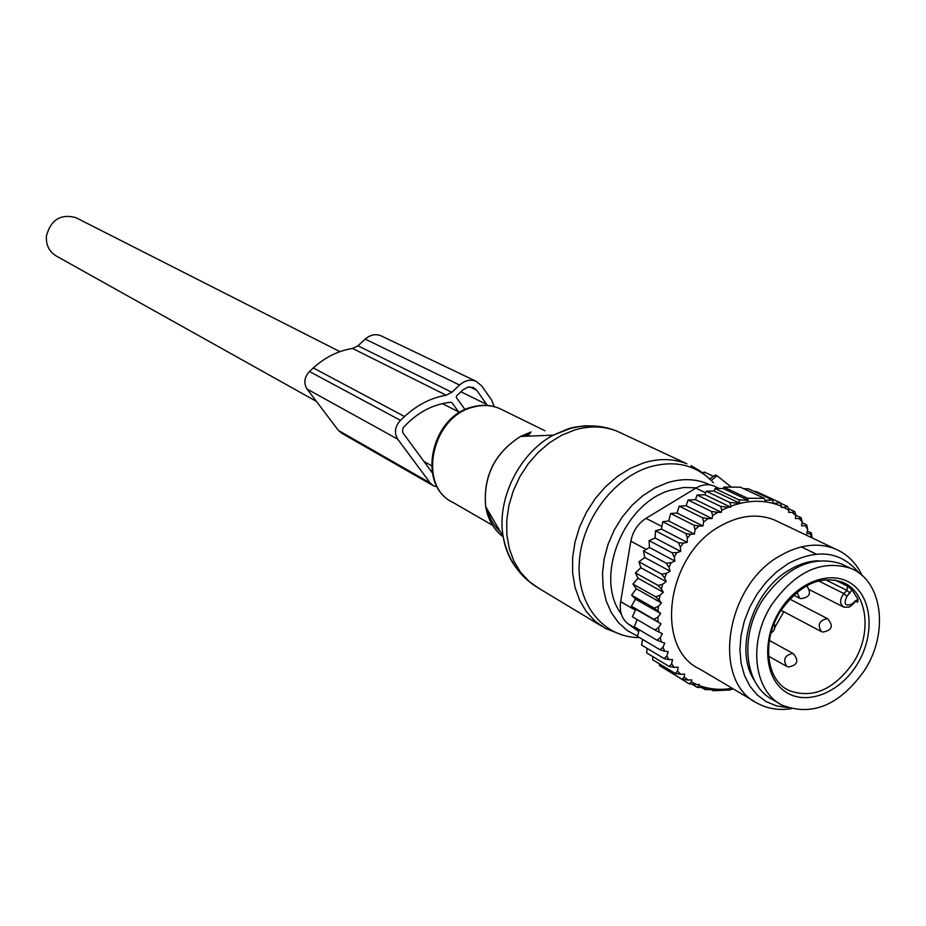 <?xml version="1.0" encoding="UTF-8"?>
<svg xmlns="http://www.w3.org/2000/svg" width="926" height="926" viewBox="0 0 926 926"><rect width="100%" height="100%" fill="white"/><g stroke="black" fill="none" stroke-linecap="round" stroke-linejoin="round"><path stroke-width="1.39" d="M703.841 472.225L704.57 472.191L703.158 473.209M713.529 476.369L704.57 472.191M715.312 475.154L717.002 475.709L711.33 480.49M731.297 487.088L717.002 475.709M779.079 703.343L773.337 699.987C744.492 686.131 738.844 636.162 762.955 599.539C786.452 566.816 812.53 554.905 841.202 563.795L845.38 565.809M864.375 670.609C839.65 705.184 812.287 716.712 782.262 705.207C753.347 691.328 747.745 641.128 771.971 604.296C795.584 571.388 821.756 559.385 850.508 568.286C882.64 580.521 889.168 632.909 864.375 670.609M857.962 599.249L851.827 604.041C845.149 606.588 843.517 604.041 846.931 596.379L851.989 589.862L857.962 599.249L857.684 602.224L855.913 601.333M851.989 589.862L847.417 586.135L835.02 580.012M721.4 512.298L695.484 499.681L688.064 500.017L686.143 505.781L679.221 506.175L677.045 513.027L670.702 513.479L668.653 520.956L694.419 534.07L695.056 529.684L698.945 526.003L702.915 525.991L703.61 522.009L708.089 518.572L712.059 518.572L712.603 515.469L717.824 512.298L721.4 512.298L721.771 510.18L728.264 507.216L730.788 507.216L730.973 506.152C749.18 499.635 765.987 499.67 781.405 506.279L781.22 507.332L783.674 507.344L788.917 510.284L788.535 512.367L791.985 512.367L795.897 515.481L795.341 518.525L799.138 518.514L802.217 521.87L801.511 525.748L805.261 525.736L806.731 524.915L802.066 522.727M805.261 525.736L807.692 529.302L806.731 524.915M694.419 534.07L690.68 534.256L687.37 538.041L687.185 542.381L683.376 543.064L680.402 547.197L680.656 551.421L676.848 552.614L674.232 557.012L674.927 561.063L671.176 562.742L668.966 567.36L670.077 571.192L666.431 573.333L664.66 578.102L661.743 574.236L638.952 561.793L644.681 557.452L643.535 550.993L666.396 563.274L671.176 562.742M638.037 578.218L663.305 592.281L660.007 595.244L659.162 600.106L661.465 602.953L636.255 588.716L632.967 584.063L638.037 578.218L635.421 572.87L640.861 567.742L666.188 581.644L664.66 578.102M666.188 581.644L662.692 584.213L661.372 589.063L658.131 585.463L635.421 572.87M663.305 592.281L661.372 589.063M661.465 602.953L658.409 606.264L658.05 611.079L654.242 608.116L631.625 595.21L636.255 588.716M635.849 609.262L660.979 623.8L658.536 627.654L654.89 629.958L632.331 616.774L635.849 609.262L631.416 606.171L635.514 599.122L660.689 613.51L658.05 611.079M660.689 613.51L657.923 617.121L658.062 621.809L631.416 606.171M660.979 623.8L658.062 621.809M658.536 627.654L659.162 632.169L654.89 629.958M732.246 688.307C720.544 690.264 709.513 689.338 699.153 685.518L699.338 684.488L696.838 684.592L691.433 681.941L691.791 679.892L688.25 680.043L684.164 677.149L684.696 674.128L680.76 674.29L677.485 671.095L678.168 667.218L674.232 667.368L671.616 663.896L672.507 659.601L668.838 659.578L666.847 655.978L668.155 651.707L664.602 651.175L663.039 647.216L664.741 643.026L661.361 641.996L660.261 637.736L662.345 633.685L659.162 632.169M807.692 529.302L806.766 533.573L810.25 533.712L811.917 537.821M778.835 522.079L774.067 519.81C757.248 513.305 739.376 515.365 720.428 525.991C666.419 554.743 653.733 648.142 699.801 669.081L754.482 701.48M795.828 515.238L801.117 517.715L802.217 521.87M708.089 518.572L702.545 517.75L703.61 522.009M698.945 526.003L693.921 525.169L695.056 529.684M670.702 513.479L693.921 525.169M668.653 520.956L662.761 521.732L685.888 533.561L690.68 534.256M687.37 538.041L685.888 533.561M687.185 542.381L661.511 529.116L662.761 521.732M661.511 529.116L655.515 530.818L678.55 542.798L683.376 543.064M680.402 547.197L678.55 542.798M680.656 551.421L655.076 538.006L655.515 530.818M655.076 538.006L649.08 540.622L672.021 552.741L676.848 552.614M674.232 557.012L672.021 552.741M674.927 561.063L649.439 547.497L649.08 540.622M649.439 547.497L643.535 550.993M668.966 567.36L666.396 563.274M644.681 557.452L670.077 571.192M666.431 573.333L661.743 574.236M662.692 584.213L658.131 585.463M632.967 584.063L655.62 596.819L660.007 595.244M659.162 600.106L655.62 596.819M658.409 606.264L654.242 608.116M657.923 617.121L653.987 619.216M660.261 637.736L656.904 640.19L661.361 641.996M663.039 647.216L660.007 649.774L664.602 651.175M666.847 655.978L664.15 658.594L668.838 659.578M671.616 663.896L669.267 666.523L674.232 667.368M677.485 671.095L675.285 673.468L680.76 674.29M688.25 680.043L682.011 679.244L684.164 677.149M696.838 684.592L689.303 683.863L691.433 681.941M699.153 685.518L697.047 687.3L707.047 687.902L704.987 689.557L714.363 689.766L713.124 690.727L729.746 689.997L733.114 688.817M812.056 537.358L811.431 533.017L810.25 533.712M799.138 518.514L801.117 517.715M788.396 508.617L794.751 511.58L795.897 515.481M791.985 512.367L794.751 511.58M780.363 503.131L787.737 506.557L788.917 510.284M783.674 507.344L787.737 506.557M754.077 491.451L756.16 491.509L780.213 502.668L781.405 506.279M730.973 506.152L729.804 502.494L739.932 503.316L738.763 499.82L748.243 500.318L747.537 498.257L764.297 498.338L765.015 500.387L772.4 499.959L773.58 503.42L780.213 502.668M728.264 507.216L720.625 506.395L721.771 510.18M717.824 512.298L711.492 511.476L712.603 515.469M701.781 687.624L704.987 689.557M711.481 689.743L713.124 690.727M743.624 488.708L748.405 488.812L772.4 499.959M748.243 500.318L723.218 488.523L723.75 487.064L740.372 487.192L764.297 498.338M723.75 487.064L747.537 498.257M723.218 488.523L715.057 488.581L738.763 499.82M739.932 503.316L714.154 491.046L706.191 491.197L729.804 502.494M638.743 631.544L628.071 623.846C621.763 618.869 619.286 611.461 620.64 601.645L630.849 541.189C632.84 531.235 637.887 523.618 646.012 518.34L695.843 488.129L705.612 492.817M818.202 560.762C808.63 561.144 799.092 564.154 789.577 569.803C752.572 590.568 733.82 650.214 754.424 680.471M859.178 573.182C841.202 551.306 817.45 548.169 787.945 563.737L776.567 571.898L766.161 582.118L757.109 594.029L749.736 607.225L744.296 621.242L740.985 635.572L739.909 649.716L741.089 663.178L744.481 675.482L749.944 686.224L757.283 695.044L766.207 701.665L776.428 705.878L787.575 707.557M791.198 708.691C779.113 710.543 768.048 708.841 758.035 703.586C711.133 682.416 724.838 585.788 780.282 555.658C799.728 544.534 818.005 542.266 835.102 548.852C847.128 553.945 856.133 562.846 862.141 575.555M715.416 486.706L713.796 485.942C708.077 483.766 702.093 484.495 695.843 488.129M714.154 491.046L715.057 488.581M691.78 684.117L697.047 687.3M666.604 669.915L689.303 683.863M659.405 663.861L659.358 665.528L682.011 679.244M652.818 656.603L652.68 659.787L675.285 673.468M647.066 648.35L646.695 652.923L669.267 666.523M642.575 639.403L641.602 645.075L664.15 658.594M639.229 629.749L637.47 636.359L660.007 649.774M637.042 619.517L634.356 626.879L656.904 640.19M635.514 599.122L631.625 595.21M640.861 567.742L638.952 561.793M679.221 506.175L702.545 517.75M686.143 505.781L712.059 518.572M688.064 500.017L711.492 511.476M695.484 499.681L697.104 495.016L720.625 506.395M697.104 495.016L704.906 494.773L730.788 507.216M704.906 494.773L706.191 491.197M807.31 531.073L811.431 533.017M677.045 513.027L702.915 525.991M437.257 486.902L433.542 485.849L430.289 483.048L397.694 439.155C394.001 432.801 394.916 426.539 400.449 420.358L404.546 416.515C417.14 404.928 431.007 397.821 446.17 395.217L451.865 392.3L459.597 385.042C464.864 380.424 470.327 379.151 475.964 381.223L481.52 385.725L491.613 399.997L494.218 406.641M451.865 392.3L357.968 345.792L365.226 339.09C370.192 334.818 375.366 333.684 380.748 335.675L381.813 336.184M357.968 345.792L352.598 348.465C338.221 350.746 325.13 357.239 313.312 367.946L309.469 371.5C304.284 377.218 303.473 383.063 307.05 389.036L397.694 439.155M458.544 411.839L452.166 402.96L450.673 402.278C435.405 403.817 421.399 410.426 408.667 422.117L403.389 427.442L402.544 429.838L402.868 432.789L432.222 472.711M465.072 409.662L456.333 397.462L456.564 395.9L463.012 389.834L468.058 387.056L473.29 387.462L476.716 390.251L487.423 405.472M432.893 485.479L341.555 433.113L338.441 430.463L307.05 389.036M316.414 401.398L56.775 256.294C49.263 251.965 45.814 245.182 46.427 235.945C50.837 219.775 60.607 213.651 75.735 217.587L77.124 218.293M515.886 567.464C509.358 558.725 505.11 548.389 503.142 536.478C496.475 499.23 519.289 453.127 553.308 435.139L568.61 428.657L574.108 427.233L585.07 425.775L594.017 425.995M531.107 431.979L520.435 436.482C494.681 453.15 483.106 476.543 485.699 506.672L503.142 536.478C507.761 559.767 519.706 577.072 538.978 588.392L528.989 581.378L520.539 572.233L513.907 561.202L509.3 548.609L506.881 534.846L506.742 520.319L508.906 505.48L513.305 490.815L519.81 476.763L528.225 463.799L538.261 452.305L549.616 442.64L561.92 435.127L574.78 429.953C589.781 425.578 603.821 425.972 616.913 431.134L622.33 433.657M622.758 635.213L605.222 628.326L595.001 621.126L586.378 611.692L579.63 600.268L575 587.188L572.627 572.87L572.615 557.718L574.977 542.242L579.641 526.906L586.471 512.194L595.256 498.593L605.708 486.52L617.492 476.358L630.236 468.406L643.524 462.919C659.023 458.22 673.48 458.509 686.895 463.799L616.913 431.134C601.923 425.127 586.239 424.293 569.86 428.634L553.308 435.139L520.435 436.482C494.577 453.08 483.002 476.485 485.699 506.672C487.99 519.741 493.824 529.788 503.2 536.837M500.445 531.871C494.114 526.153 489.773 518.734 487.423 509.613M522.796 436.377L530.089 433.565M639.507 637.574C604.192 637.84 576.967 605.419 579.213 563.378C581.134 521.407 612.711 478.279 649.485 466.993C675.401 459.736 696.734 464.991 713.46 482.77M492.539 525.285L453.034 502.471C417.29 486.532 431.354 417.105 472.781 407.243C482.272 404.569 491.185 404.986 499.519 408.482L502.656 410.021M637.528 636.139L627.249 630.525L618.406 622.585L611.287 612.584L606.16 600.824L603.185 587.663L602.502 573.564L604.134 558.968L608.035 544.395L614.088 530.32L622.087 517.24L631.763 505.584L642.771 495.746L654.74 488.06L667.252 482.77C682.809 478.001 697.093 478.719 710.103 484.923M621.323 614.169C593.798 577.824 623.279 503.154 670.586 490.19L683.666 487.493L696.352 487.828M730.429 486.3L729.514 487.076M709.177 478.429L700.322 471.114L691.051 465.662M780.143 610.153C798.386 580.949 832.648 569.201 852.661 584.549C872.94 599.481 874.584 636.995 856.7 665.1C839.106 693.4 805.817 706.075 785.144 691.618C764.205 677.577 761.589 639.137 780.143 610.153M780.826 610.697C799.728 584.549 820.274 575.046 842.463 582.176C867.581 591.98 872.674 633.176 853.135 662.877C833.701 690.032 812.183 699.176 788.57 690.31C766.103 679.962 761.427 640.283 780.768 610.79M783.813 611.727L774.888 627.307M857.684 602.224L856.747 601.159L855.311 601.773M854.941 600.893L855.011 602.085L852.186 604.921M850.056 593.23L846.977 590.383L847.417 586.135M846.931 596.379L843.841 593.543L846.977 590.383L825.425 579.688M818.549 580.903L843.841 593.543C839.581 599.284 839.558 603.81 843.794 607.12L848.992 607.143L851.897 605.234L851.827 604.041M822.739 632.064C832.104 630.386 833.736 625.953 827.624 618.742L827.3 618.603C819.232 620.443 817.241 624.749 821.339 631.555L821.709 631.706M788.431 666.975C797.599 665.227 799.219 660.77 793.293 653.617L792.818 653.42C784.75 655.214 782.713 659.52 786.695 666.338L787.216 666.558M796.892 592.339L799.844 598.323M620.64 601.645L635.41 610.199M630.849 541.189L646.209 549.407M628.071 623.846L639.067 630.351M661.94 526.535L646.012 518.34M459.597 385.042L365.226 339.09M446.17 395.217L352.598 348.465M404.546 416.515L313.312 367.946M400.449 420.358L309.469 371.5M452.166 402.96L450.812 402.278M432.048 471.728L431.088 471.184M486.821 404.512L460.94 391.791M476.716 390.251L469.667 386.837M338.441 430.463L430.289 483.048M601.379 626.011L538.978 588.392M528.954 435.151L525.748 436.262M490.375 514.659L496.081 524.429M544.974 430.752L499.519 408.482C490.919 404.859 481.775 404.384 472.086 407.046C430.289 416.816 416.55 485.895 453.034 502.471M715.578 474.969L709.733 478.939M704.096 472.052L702.799 472.931M850.508 568.286L841.202 563.795M788.57 690.31L786 688.84M809.602 589.769L843.366 606.9M789.751 599.076L827.624 618.742M781.081 610.292L820.992 631.382M786.695 666.338L787.47 666.685M769.367 640.445L793.293 653.617M768.626 656.221L786.371 666.164M770.177 633.511C774.749 631.023 775.942 627.446 773.766 622.758M800.758 598.647C809.81 597.49 811.778 593.172 806.673 585.695M793.663 595.163L799.161 598.011M801.326 546.896L816.142 554.072M719.282 488.546L713.796 485.942M774.067 519.81L835.102 548.852M475.964 381.223L380.748 335.675M459.805 412.475L442.339 403.609M339.935 351.649L75.735 217.587M431.435 465.674L423.911 461.472"/></g></svg>
